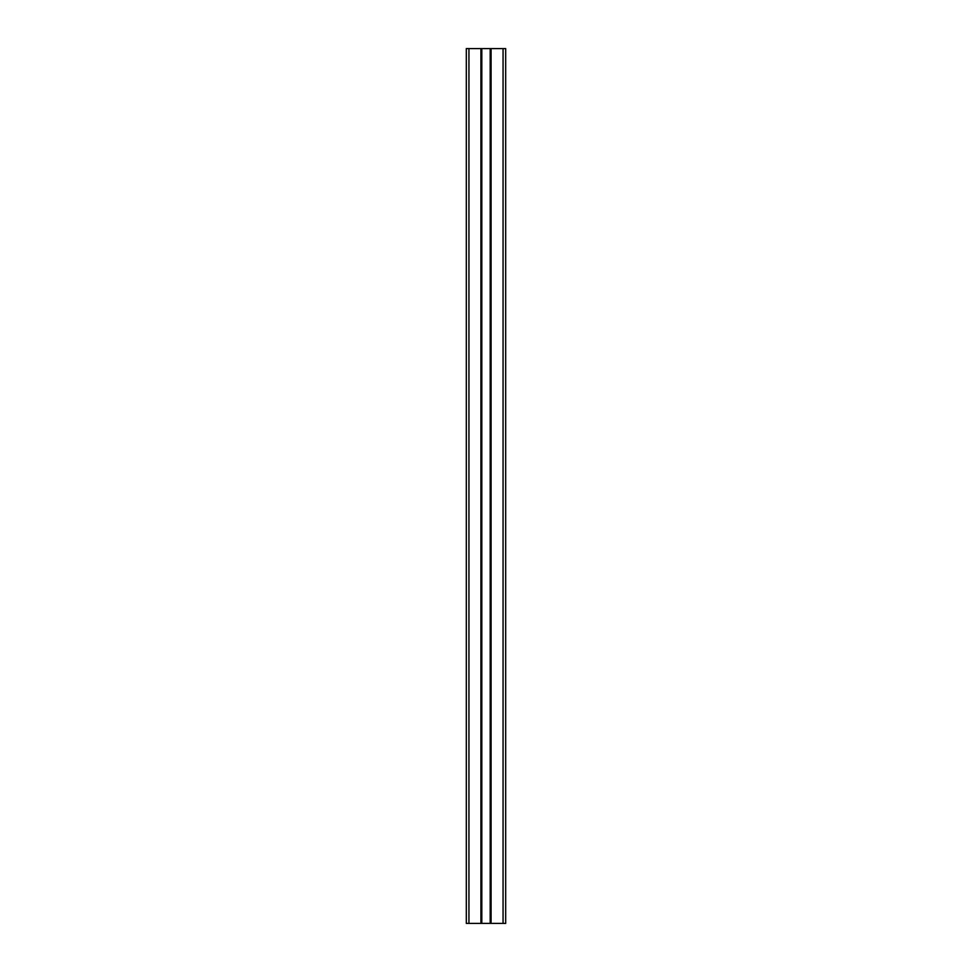 <?xml version="1.0" encoding="UTF-8"?>
<svg xmlns="http://www.w3.org/2000/svg" width="972" height="972" viewBox="0 0 972 972"><rect width="100%" height="100%" fill="white"/><g stroke="black" fill="none" stroke-linecap="round" stroke-linejoin="round"><path stroke-width="1.46" d="M466.317 48.6L505.683 48.6L505.683 923.4L466.317 923.4L466.317 48.6L466.317 923.4M491.079 48.6L491.079 923.4M505.683 48.6L505.683 923.4M480.921 48.6L480.921 923.4M481.626 48.6L481.626 923.4M481.82 48.6L481.82 923.4M490.18 48.6L490.18 923.4M490.374 48.6L490.374 923.4M503.059 48.6L503.059 923.4M468.941 48.6L468.941 923.4"/></g></svg>
